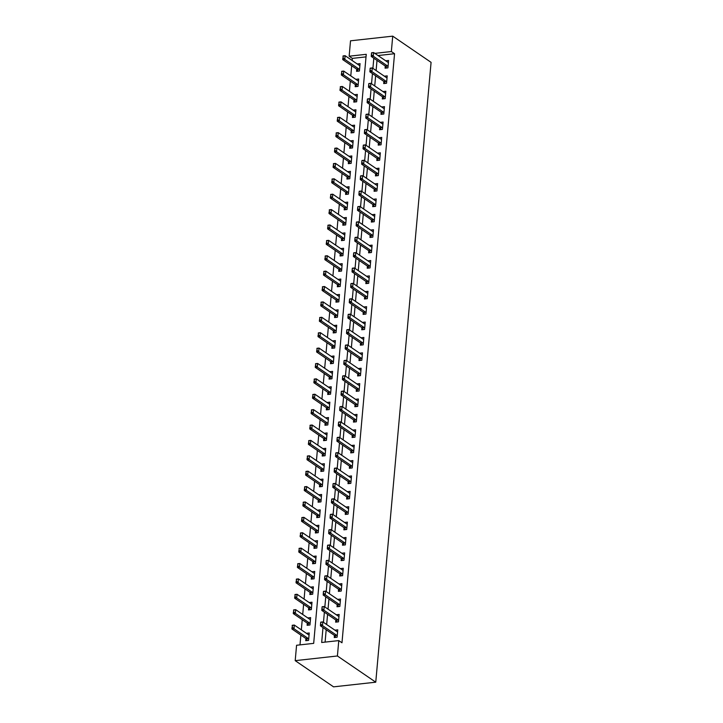 <?xml version="1.0" encoding="UTF-8"?>
<svg xmlns="http://www.w3.org/2000/svg" width="723" height="723" viewBox="0 0 723 723"><rect width="100%" height="100%" fill="white"/><g stroke="black" fill="none" stroke-linecap="round" stroke-linejoin="round"><path stroke-width="1.08" d="M349.146 56.204L350.519 40.813L392.725 36.15L431.08 62.35L375.761 682.187L333.556 686.85L295.201 660.65L296.575 645.259L313.683 643.371L366.254 54.315L349.146 56.204L352.345 58.391L352.155 60.497M351.685 65.73L350.782 75.888M350.312 81.121L349.408 91.279M348.938 96.502L348.034 106.67M347.564 111.893L346.66 122.051M346.19 127.284L345.287 137.442M344.817 142.675L343.913 152.833M343.443 158.057L342.539 168.215M342.069 173.448L341.166 183.606M340.696 188.839L339.792 198.997M339.322 204.22L338.418 214.379M337.948 219.611L337.045 229.769M336.575 235.002L335.671 245.16M335.21 250.384L334.297 260.542M333.836 265.775L332.923 275.933M332.463 281.166L331.55 291.324M331.089 296.547L330.176 306.715M329.715 311.938L328.802 322.096M328.341 327.329L327.429 337.487M326.968 342.72L326.055 352.878M325.594 358.102L324.681 368.26M324.22 373.493L323.317 383.651M322.847 388.884L321.943 399.042M321.473 404.265L320.569 414.424M320.099 419.656L319.195 429.814M318.726 435.047L317.822 445.205M317.352 450.429L316.448 460.587M315.978 465.82L315.074 475.978M314.604 481.211L313.701 491.369M313.231 496.593L312.327 506.751M311.857 511.983L310.953 522.142M310.483 527.374L309.58 537.532M309.11 542.756L308.206 552.923M307.736 558.147L306.832 568.305M306.362 573.538L305.458 583.696M304.989 588.929L304.085 599.087M303.615 604.311L302.711 614.469M302.241 619.701L301.337 629.86M300.867 635.092L300 644.88M366.028 56.873L352.345 58.391M305.928 638.545L305.739 640.686L308.585 640.37L309.245 632.986L306.398 633.312L308.45 634.704M307.302 623.154L307.112 625.305L309.959 624.988L310.619 617.596L307.772 617.93M308.676 607.772L308.486 609.914L311.333 609.597L311.993 602.214L309.146 602.539L311.197 603.931M310.05 592.381L309.86 594.523L312.707 594.207L313.366 586.823L310.519 587.148M311.423 576.99L311.233 579.141L314.08 578.825L314.74 571.432L311.893 571.766L313.945 573.158M312.797 561.599L312.607 563.75L315.454 563.434L316.114 556.05L313.267 556.376M314.171 546.217L313.981 548.359L316.828 548.043L317.487 540.659L314.632 540.985L316.692 542.377M315.544 530.827L315.355 532.968L318.201 532.661L318.861 525.269L316.005 525.594L318.066 526.995M316.918 515.436L316.728 517.587L319.575 517.27L320.235 509.887L317.379 510.212L319.439 511.604M318.292 500.054L318.102 502.196L320.949 501.879L321.608 494.496L318.753 494.821L320.813 496.213M319.665 484.663L319.467 486.805L322.322 486.489L322.982 479.105L320.126 479.43L322.187 480.831M321.039 469.272L320.84 471.423L323.696 471.107L324.356 463.723L321.5 464.049L323.561 465.44M322.413 453.89L322.214 456.032L325.07 455.716L325.73 448.332L322.874 448.658L324.934 450.049M323.787 438.5L323.588 440.641L326.444 440.325L327.103 432.941L324.247 433.267L326.308 434.668M325.16 423.109L324.961 425.26L327.817 424.943L328.477 417.551L325.621 417.885M326.525 407.727L326.335 409.869L329.191 409.552L329.851 402.169L326.995 402.494L329.055 403.886M327.899 392.336L327.709 394.478L330.565 394.162L331.224 386.778L328.369 387.103M329.272 376.945L329.082 379.096L331.938 378.78L332.598 371.387L329.742 371.721L331.803 373.113M330.646 361.554L330.456 363.705L333.312 363.389L333.972 356.005L331.116 356.331M332.02 346.172L331.83 348.314L334.686 347.998L335.345 340.614L332.49 340.94L334.55 342.331M333.393 330.782L333.204 332.923L336.059 332.616L336.719 325.223L333.863 325.549L335.924 326.95M334.767 315.391L334.577 317.542L337.433 317.225L338.093 309.842L335.237 310.167L337.298 311.559M336.141 300.009L335.951 302.151L338.807 301.834L339.467 294.451L336.611 294.776L338.671 296.168M337.514 284.618L337.325 286.76L340.181 286.453L340.831 279.06L337.984 279.385L340.045 280.786M338.888 269.227L338.698 271.378L341.554 271.062L342.205 263.678L339.358 264.003L341.41 265.395M340.262 253.845L340.072 255.987L342.919 255.671L343.579 248.287L340.732 248.613L342.783 250.004M341.636 238.454L341.446 240.596L344.293 240.28L344.952 232.896L342.106 233.222L344.157 234.623M343.009 223.064L342.819 225.215L345.666 224.898L346.326 217.506L343.479 217.84M344.383 207.682L344.193 209.824L347.04 209.507L347.7 202.124L344.853 202.449L346.904 203.841M345.757 192.291L345.567 194.433L348.414 194.116L349.073 186.733L346.227 187.058M347.13 176.9L346.941 179.051L349.787 178.735L350.447 171.342L347.6 171.676L349.652 173.068M348.504 161.518L348.314 163.66L351.161 163.344L351.821 155.96L348.965 156.285M349.878 146.127L349.688 148.269L352.535 147.953L353.195 140.569L350.339 140.895L352.399 142.286M351.251 130.736L351.062 132.887L353.909 132.571L354.568 125.178L351.712 125.513M352.625 115.346L352.435 117.497L355.282 117.18L355.942 109.797L353.086 110.122L355.147 111.514M353.999 99.964L353.809 102.106L356.656 101.789L357.316 94.406L354.46 94.731L356.52 96.123M355.373 84.573L355.174 86.715L358.03 86.408L358.689 79.015L355.833 79.34L357.894 80.741M356.746 69.182L356.547 71.333L359.403 71.017L360.063 63.633L357.207 63.958L359.268 65.35M323 627.573L321.672 642.485L338.78 640.596L341.979 642.774L394.55 53.719L378.039 55.544M377.008 60.398L376.105 70.556M375.635 75.779L374.731 85.947M374.261 91.17L373.357 101.328M372.896 106.561L371.984 116.719M371.523 121.952L370.61 132.11M370.149 137.334L369.236 147.492M368.775 152.725L367.862 162.883M367.401 168.116L366.489 178.274M366.028 183.497L365.115 193.656M364.654 198.888L363.741 209.046M363.28 214.279L362.368 224.437M361.907 229.661L360.994 239.819M360.533 245.052L359.629 255.21M359.159 260.443L358.256 270.601M357.786 275.825L356.882 285.983M356.412 291.215L355.508 301.374M355.038 306.606L354.134 316.764M353.664 321.988L352.761 332.155M352.291 337.379L351.387 347.537M350.917 352.77L350.013 362.928M349.543 368.161L348.64 378.319M348.17 383.542L347.266 393.701M346.796 398.933L345.892 409.091M345.422 414.324L344.519 424.482M344.049 429.706L343.145 439.864M342.675 445.097L341.771 455.255M341.301 460.488L340.397 470.646M339.927 475.87L339.024 486.028M338.554 491.26L337.65 501.419M337.189 506.651L336.276 516.809M335.815 522.033L334.903 532.2M334.442 537.424L333.529 547.582M333.068 552.815L332.155 562.973M331.694 568.206L330.782 578.364M330.321 583.588L329.408 593.746M328.947 598.978L328.034 609.137M327.573 614.369L326.66 624.527M326.2 629.751L325.097 642.105M334.451 635.39L334.261 637.532L337.108 637.216L337.768 629.832L334.912 630.158L336.972 631.559M335.824 620L335.635 622.151L338.481 621.834L339.141 614.442L336.285 614.776L338.346 616.168M337.198 604.618L337.008 606.76L339.855 606.443L340.515 599.06L337.659 599.385L339.72 600.777M338.572 589.227L338.373 591.369L341.229 591.053L341.889 583.669L339.033 583.994L341.093 585.386M339.946 573.836L339.747 575.987L342.603 575.671L343.262 568.278L340.406 568.612L342.467 570.004M341.319 558.454L341.12 560.596L343.976 560.28L344.636 552.896L341.78 553.222L343.841 554.613M342.693 543.063L342.494 545.205L345.35 544.889L346.01 537.505L343.154 537.831L345.214 539.222M344.067 527.673L343.868 529.823L346.724 529.507L347.383 522.114L344.528 522.449M345.431 512.282L345.242 514.433L348.097 514.116L348.757 506.733L345.901 507.058L347.962 508.45M346.805 496.9L346.615 499.042L349.471 498.725L350.131 491.342L347.275 491.667M348.179 481.509L347.989 483.651L350.845 483.344L351.505 475.951L348.649 476.276L350.709 477.677M349.552 466.118L349.363 468.269L352.218 467.953L352.878 460.569L350.022 460.894M350.926 450.736L350.736 452.878L353.592 452.562L354.252 445.178L351.396 445.504L353.457 446.895M352.3 435.345L352.11 437.487L354.966 437.18L355.626 429.787L352.77 430.113L354.83 431.514M353.674 419.955L353.484 422.105L356.34 421.789L356.999 414.406L354.143 414.731L356.204 416.123M355.047 404.573L354.857 406.715L357.713 406.398L358.373 399.015L355.517 399.34L357.578 400.732M356.421 389.182L356.231 391.324L359.087 391.007L359.738 383.624L356.891 383.949L358.951 385.35M357.795 373.791L357.605 375.942L360.461 375.626L361.111 368.233L358.265 368.567L360.316 369.959M359.168 358.409L358.979 360.551L361.825 360.235L362.485 352.851L359.638 353.176L361.69 354.568M360.542 343.018L360.352 345.16L363.199 344.844L363.859 337.46L361.012 337.786L363.063 339.177M361.916 327.627L361.726 329.778L364.573 329.462L365.232 322.069L362.386 322.404M363.289 312.246L363.1 314.388L365.946 314.071L366.606 306.688L363.759 307.013L365.811 308.405M364.663 296.855L364.473 298.997L367.32 298.68L367.98 291.297L365.133 291.622M366.037 281.464L365.847 283.615L368.694 283.299L369.354 275.906L366.507 276.231L368.558 277.632M367.411 266.073L367.221 268.224L370.068 267.908L370.727 260.524L367.871 260.849M368.784 250.691L368.594 252.833L371.441 252.517L372.101 245.133L369.245 245.459M370.158 235.3L369.968 237.442L372.815 237.135L373.475 229.742L370.619 230.068L372.679 231.468M371.532 219.909L371.342 222.06L374.189 221.744L374.848 214.36L371.993 214.686L374.053 216.078M372.905 204.528L372.716 206.67L375.562 206.353L376.222 198.97L373.366 199.295L375.427 200.687M374.279 189.137L374.08 191.279L376.936 190.962L377.596 183.579L374.74 183.904L376.8 185.305M375.653 173.746L375.454 175.897L378.31 175.581L378.969 168.188L376.114 168.522L378.174 169.914M377.026 158.364L376.828 160.506L379.683 160.19L380.343 152.806L377.487 153.131L379.548 154.523M378.4 142.973L378.201 145.115L381.057 144.799L381.717 137.415L378.861 137.741L380.922 139.132M379.765 127.582L379.575 129.733L382.431 129.417L383.091 122.024L380.235 122.359M381.138 112.201L380.949 114.342L383.805 114.026L384.464 106.643L381.608 106.968L383.669 108.36M382.512 96.81L382.322 98.952L385.178 98.635L385.838 91.252L382.982 91.577M383.886 81.419L383.696 83.57L386.552 83.253L387.212 75.861L384.356 76.195L386.416 77.587M385.26 66.028L385.07 68.179L387.926 67.863L388.585 60.479L385.73 60.804M392.725 36.15L391.351 51.541L374.839 53.366M394.55 53.719L391.351 51.541M338.78 640.596L337.406 655.978L375.761 682.187M295.201 660.65L337.406 655.978M373.818 58.211L372.905 68.369M372.444 73.601L371.532 83.76M371.071 88.992L370.158 99.15M369.697 104.374L368.793 114.532M368.323 119.765L367.42 129.923M366.95 135.156L366.046 145.314M365.576 150.538L364.672 160.696M364.202 165.929L363.298 176.087M362.829 181.319L361.925 191.478M361.455 196.701L360.551 206.859M360.081 212.092L359.177 222.25M358.707 227.483L357.804 237.641M357.334 242.865L356.43 253.023M355.96 258.256L355.056 268.414M354.586 273.646L353.683 283.805M353.213 289.028L352.309 299.195M351.839 304.419L350.935 314.577M350.465 319.81L349.561 329.968M349.092 335.201L348.188 345.359M347.718 350.583L346.814 360.741M346.353 365.974L345.44 376.132M344.979 381.364L344.067 391.523M343.606 396.746L342.693 406.904M342.232 412.137L341.319 422.295M340.858 427.528L339.946 437.686M339.485 442.91L338.572 453.068M338.111 458.301L337.198 468.459M336.737 473.692L335.824 483.85M335.364 489.073L334.46 499.241M333.99 504.464L333.086 514.622M332.616 519.855L331.712 530.013M331.242 535.246L330.339 545.404M329.869 550.628L328.965 560.786M328.495 566.019L327.591 576.177M327.121 581.409L326.218 591.568M325.748 596.791L324.844 606.949M324.374 612.182L323.47 622.34M353.773 126.905L351.721 125.495M351.026 157.677L348.974 156.276M348.278 188.45L346.227 187.049M345.531 219.232L343.479 217.822M333.176 357.722L331.116 356.322M330.429 388.495L328.369 387.094M327.682 419.277L325.621 417.867M315.318 557.767L313.267 556.367M312.571 588.54L310.519 587.139M309.824 619.322L307.772 617.912M346.588 523.841L344.528 522.431M349.336 493.059L347.275 491.658M352.083 462.286L350.022 460.876M364.437 323.796L362.386 322.386M367.185 293.014L365.133 291.613M369.932 262.241L367.88 260.84M371.306 246.85L369.254 245.449M382.295 123.75L380.235 122.341M385.043 92.969L382.982 91.568M387.79 62.196L385.73 60.795M320.714 622.386L320.542 624.229L320.768 622.123L322.82 621.897L336.882 631.504A1.31 0.633 83.7 0 0 337.081 631.577L337.614 631.613M337.216 636.032L336.746 635.39A1.31 0.633 83.7 0 0 336.556 635.201L322.494 625.594L320.443 625.82L320.542 624.229M335.951 637.352L334.695 635.616A1.31 0.633 83.7 0 0 334.505 635.427L320.443 625.82M321.057 622.349L322.82 621.897L322.494 625.594L320.885 624.193M292.191 625.54L292.372 627.347L292.246 625.278L294.306 625.052L293.972 628.748L308.034 638.355A1.31 0.633 -96.3 0 1 308.224 638.545L308.694 639.186M292.372 627.347L293.972 628.748L291.92 628.974L305.983 638.581A1.31 0.633 -96.3 0 1 306.172 638.77L307.438 640.506M309.092 634.767L308.567 634.731A1.31 0.633 -96.3 0 1 308.369 634.658L294.306 625.052L292.535 625.503M292.029 627.383L291.92 628.974M322.087 606.995L321.916 608.847L322.142 606.742L324.193 606.507L338.256 616.123A1.31 0.633 83.7 0 0 338.454 616.195L338.979 616.231M338.59 620.65L338.12 620A1.31 0.633 83.7 0 0 337.93 619.81L323.868 610.203L321.816 610.429L321.916 608.847M337.325 621.961L336.059 620.226A1.31 0.633 83.7 0 0 335.879 620.036L321.816 610.429M322.431 606.959L324.193 606.507L323.868 610.203L322.259 608.811M323.461 591.613L323.289 593.456L323.515 591.351L325.567 591.125L339.629 600.732A1.31 0.633 83.7 0 0 339.828 600.804L340.352 600.84M339.964 605.259L339.494 604.618A1.31 0.633 83.7 0 0 339.304 604.419L325.242 594.812L323.19 595.047L323.289 593.456M338.698 606.57L337.433 604.844A1.31 0.633 83.7 0 0 337.252 604.654L323.19 595.047M323.796 591.577L325.567 591.125L325.242 594.812L323.633 593.42M324.835 576.222L324.663 578.066L324.889 575.96L326.941 575.734L341.003 585.341A1.31 0.633 83.7 0 0 341.202 585.413L341.726 585.449M341.337 589.869L340.867 589.227A1.31 0.633 83.7 0 0 340.678 589.037L326.615 579.43L324.555 579.656L324.663 578.066M340.072 591.188L338.807 589.453A1.31 0.633 83.7 0 0 338.626 589.263L324.555 579.656M325.169 576.186L326.941 575.734L326.615 579.43L325.007 578.029M293.565 610.149L293.746 611.965L293.619 609.896L295.68 609.661L295.346 613.357L309.408 622.964A1.31 0.633 -96.3 0 1 309.598 623.154L310.068 623.804M293.746 611.965L295.346 613.357L293.294 613.583L307.356 623.19A1.31 0.633 -96.3 0 1 307.546 623.38L308.811 625.115M310.465 619.385L309.941 619.349A1.31 0.633 -96.3 0 1 309.742 619.268L295.68 609.661L293.909 610.113M293.402 612.001L293.294 613.583M294.939 594.767L295.12 596.574L294.993 594.505L297.045 594.279L296.719 597.966L310.782 607.573A1.31 0.633 -96.3 0 1 310.971 607.763L311.441 608.414M295.12 596.574L296.719 597.966L294.668 598.192L308.73 607.808A1.31 0.633 -96.3 0 1 308.92 607.998L310.176 609.724M311.839 603.994L311.315 603.958A1.31 0.633 -96.3 0 1 311.116 603.886L297.045 594.279L295.282 594.731M294.776 596.611L294.668 598.192M296.313 579.376L296.484 581.184L296.367 579.114L298.418 578.888L298.093 582.584L312.155 592.191A1.31 0.633 -96.3 0 1 312.345 592.381L312.815 593.023M296.484 581.184L298.093 582.584L296.041 582.81L310.104 592.417A1.31 0.633 -96.3 0 1 310.294 592.607L311.55 594.333M313.213 588.603L312.679 588.567A1.31 0.633 -96.3 0 1 312.481 588.495L298.418 578.888L296.656 579.34M296.15 581.22L296.041 582.81M326.209 560.831L326.037 562.684L326.263 560.578L328.314 560.343L342.377 569.95A1.31 0.633 83.7 0 0 342.575 570.031L343.1 570.067M342.711 574.487L342.241 573.836A1.31 0.633 83.7 0 0 342.051 573.646L327.989 564.039L325.928 564.265L326.037 562.684M341.446 575.797L340.181 574.062A1.31 0.633 83.7 0 0 339.991 573.872L325.928 564.265M326.543 560.795L328.314 560.343L327.989 564.039L326.38 562.648M297.686 563.985L297.858 565.793L297.74 563.723L299.792 563.497L299.467 567.194L313.529 576.8A1.31 0.633 -96.3 0 1 313.719 576.99L314.189 577.641M297.858 565.793L299.467 567.194L297.415 567.419L311.477 577.026A1.31 0.633 -96.3 0 1 311.667 577.216L312.923 578.951M314.586 573.222L314.053 573.185A1.31 0.633 -96.3 0 1 313.854 573.104L299.792 563.497L298.03 563.949M297.524 565.838L297.415 567.419M327.573 545.449L327.411 547.293L327.636 545.187L329.688 544.961L343.75 554.568A1.31 0.633 83.7 0 0 343.949 554.64L344.473 554.677M344.085 559.096L343.615 558.445A1.31 0.633 83.7 0 0 343.425 558.255L329.363 548.649L327.302 548.874L327.411 547.293M342.819 560.406L341.554 558.68A1.31 0.633 83.7 0 0 341.364 558.49L327.302 548.874M327.917 545.413L329.688 544.961L329.363 548.649L327.754 547.257M328.947 530.058L328.784 531.902L329.01 529.796L331.062 529.57L345.124 539.177A1.31 0.633 83.7 0 0 345.323 539.25L345.847 539.286M345.458 543.705L344.979 543.063A1.31 0.633 83.7 0 0 344.799 542.874L330.736 533.267L328.676 533.493L328.784 531.902M344.193 545.015L342.928 543.289A1.31 0.633 83.7 0 0 342.738 543.1L328.676 533.493M329.29 530.022L331.062 529.57L330.736 533.267L329.128 531.866M330.321 514.668L330.158 516.52L330.384 514.405L332.435 514.18L346.498 523.786A1.31 0.633 83.7 0 0 346.697 523.868L347.221 523.904M346.832 528.323L346.353 527.673A1.31 0.633 83.7 0 0 346.172 527.483L332.11 517.876L330.05 518.102L330.158 516.52M345.567 529.634L344.302 527.898A1.31 0.633 83.7 0 0 344.112 527.709L330.05 518.102M330.664 514.631L332.435 514.18L332.11 517.876L330.501 516.475M331.694 499.286L331.532 501.129L331.758 499.024L333.809 498.798L347.871 508.405A1.31 0.633 83.7 0 0 348.07 508.477L348.594 508.513M348.206 512.932L347.727 512.282A1.31 0.633 83.7 0 0 347.546 512.092L333.484 502.485L331.423 502.711L331.532 501.129M346.941 514.243L345.675 512.517A1.31 0.633 83.7 0 0 345.486 512.318L331.423 502.711M332.038 499.241L333.809 498.798L333.484 502.485L331.875 501.093M333.068 483.895L332.905 485.739L333.131 483.633L335.183 483.407L349.245 493.014A1.31 0.633 83.7 0 0 349.444 493.086L349.968 493.122M349.58 497.541L349.101 496.9A1.31 0.633 83.7 0 0 348.92 496.71L334.848 487.103L332.797 487.329L332.905 485.739M348.314 498.852L347.049 497.126A1.31 0.633 83.7 0 0 346.859 496.936L332.797 487.329M333.411 483.859L335.183 483.407L334.848 487.103L333.249 485.702M299.06 548.603L299.232 550.411L299.114 548.341L301.166 548.115L300.84 551.803L314.903 561.41A1.31 0.633 -96.3 0 1 315.092 561.599L315.562 562.25M299.232 550.411L300.84 551.803L298.789 552.029L312.851 561.635A1.31 0.633 -96.3 0 1 313.041 561.834L314.297 563.56M315.96 557.831L315.427 557.795A1.31 0.633 -96.3 0 1 315.228 557.722L301.166 548.115L299.403 548.558M298.897 550.447L298.789 552.029M300.434 533.212L300.605 535.02L300.488 532.95L302.539 532.724L302.214 536.421L316.276 546.028A1.31 0.633 -96.3 0 1 316.466 546.217L316.936 546.859M300.605 535.02L302.214 536.421L300.162 536.647L314.225 546.254A1.31 0.633 -96.3 0 1 314.415 546.443L315.671 548.17M317.334 542.44L316.801 542.404A1.31 0.633 -96.3 0 1 316.602 542.331L302.539 532.724L300.777 533.176M300.262 535.056L300.162 536.647M301.807 517.822L301.979 519.629L301.862 517.56L303.913 517.334L303.588 521.03L317.65 530.637A1.31 0.633 -96.3 0 1 317.84 530.827L318.31 531.468M301.979 519.629L303.588 521.03L301.536 521.256L315.599 530.863A1.31 0.633 -96.3 0 1 315.788 531.053L317.045 532.788M318.707 527.049L318.174 527.022A1.31 0.633 -96.3 0 1 317.975 526.94L303.913 517.334L302.151 517.785M301.636 519.674L301.536 521.256M303.181 502.44L303.353 504.247L303.235 502.178L305.287 501.952L304.961 505.639L319.024 515.246A1.31 0.633 -96.3 0 1 319.214 515.436L319.683 516.086M303.353 504.247L304.961 505.639L302.91 505.865L316.972 515.472A1.31 0.633 -96.3 0 1 317.153 515.662L318.418 517.397M320.072 511.667L319.548 511.631A1.31 0.633 -96.3 0 1 319.349 511.559L305.287 501.952L303.524 502.395M303.009 504.283L302.91 505.865M304.555 487.049L304.726 488.856L304.609 486.787L306.66 486.561L306.335 490.257L320.397 499.864A1.31 0.633 -96.3 0 1 320.587 500.054L321.057 500.696M304.726 488.856L306.335 490.257L304.284 490.483L318.346 500.09A1.31 0.633 -96.3 0 1 318.527 500.28L319.792 502.006M321.446 496.276L320.922 496.24A1.31 0.633 -96.3 0 1 320.723 496.168L306.66 486.561L304.889 487.013M304.383 488.893L304.284 490.483M334.442 468.504L334.279 470.357L334.505 468.242L336.556 468.016L350.619 477.623A1.31 0.633 83.7 0 0 350.818 477.704L351.342 477.731M350.944 482.151L350.474 481.509A1.31 0.633 83.7 0 0 350.284 481.319L336.222 471.712L334.171 471.938L334.279 470.357M349.688 483.47L348.423 481.735A1.31 0.633 83.7 0 0 348.233 481.545L334.171 471.938M334.785 468.468L336.556 468.016L336.222 471.712L334.622 470.312M305.928 471.658L306.1 473.466L305.983 471.396L308.034 471.17L307.709 474.866L321.771 484.473A1.31 0.633 -96.3 0 1 321.961 484.663L322.431 485.305M306.1 473.466L307.709 474.866L305.648 475.092L319.72 484.699A1.31 0.633 -96.3 0 1 319.9 484.889L321.166 486.624M322.82 480.885L322.295 480.849A1.31 0.633 -96.3 0 1 322.096 480.777L308.034 471.17L306.263 471.622M305.757 473.511L305.648 475.092M335.815 453.122L335.653 454.966L335.879 452.86L337.93 452.634L351.993 462.241A1.31 0.633 83.7 0 0 352.191 462.313L352.716 462.349M352.318 466.769L351.848 466.118A1.31 0.633 83.7 0 0 351.658 465.928L337.596 456.321L335.544 456.547L335.653 454.966M351.062 468.079L349.796 466.344A1.31 0.633 83.7 0 0 349.607 466.154L335.544 456.547M336.159 453.077L337.93 452.634L337.596 456.321L335.996 454.93M307.302 456.276L307.474 458.084L307.356 456.014L309.408 455.788L309.083 459.476L323.145 469.082A1.31 0.633 -96.3 0 1 323.335 469.272L323.805 469.923M307.474 458.084L309.083 459.476L307.022 459.701L321.084 469.308A1.31 0.633 -96.3 0 1 321.274 469.498L322.539 471.233M324.193 465.504L323.669 465.467A1.31 0.633 -96.3 0 1 323.47 465.395L309.408 455.788L307.637 456.231M307.13 458.12L307.022 459.701M337.189 437.731L337.026 439.575L337.252 437.469L339.304 437.243L353.366 446.85A1.31 0.633 83.7 0 0 353.565 446.922L354.089 446.959M353.692 451.378L353.222 450.736A1.31 0.633 83.7 0 0 353.032 450.546L338.97 440.94L336.918 441.166L337.026 439.575M352.435 452.688L351.17 450.962A1.31 0.633 83.7 0 0 350.98 450.772L336.918 441.166M337.533 437.695L339.304 437.243L338.97 440.94L337.37 439.539M308.667 440.885L308.848 442.693L308.73 440.623L310.782 440.397L310.456 444.085L324.519 453.701A1.31 0.633 -96.3 0 1 324.708 453.89L325.178 454.532M308.848 442.693L310.456 444.085L308.396 444.32L322.458 453.927A1.31 0.633 -96.3 0 1 322.648 454.116L323.913 455.842M325.567 450.113L325.043 450.077A1.31 0.633 -96.3 0 1 324.844 450.004L310.782 440.397L309.01 440.849M308.504 442.729L308.396 444.32M338.563 422.34L338.4 424.193L338.626 422.078L340.678 421.852L354.74 431.459A1.31 0.633 83.7 0 0 354.939 431.541L355.463 431.568M355.065 435.987L354.595 435.345A1.31 0.633 83.7 0 0 354.406 435.156L340.343 425.549L338.292 425.775L338.4 424.193M353.809 437.307L352.544 435.571A1.31 0.633 83.7 0 0 352.354 435.382L338.292 425.775M338.906 422.304L340.678 421.852L340.343 425.549L338.744 424.148M310.04 425.495L310.221 427.302L310.104 425.232L312.155 425.007L311.83 428.703L325.892 438.31A1.31 0.633 -96.3 0 1 326.073 438.5L326.552 439.141M310.221 427.302L311.83 428.703L309.769 428.929L323.832 438.536A1.31 0.633 -96.3 0 1 324.021 438.725L325.287 440.461M326.941 434.722L326.416 434.686A1.31 0.633 -96.3 0 1 326.218 434.613L312.155 425.007L310.384 425.458M309.878 427.338L309.769 428.929M339.937 406.959L339.774 408.802L340 406.697L342.051 406.471L356.114 416.077A1.31 0.633 83.7 0 0 356.312 416.15L356.837 416.186M356.439 420.605L355.969 419.955A1.31 0.633 83.7 0 0 355.779 419.765L341.717 410.158L339.665 410.384L339.774 408.802M355.183 421.916L353.918 420.18A1.31 0.633 83.7 0 0 353.728 419.991L339.665 410.384M340.28 406.913L342.051 406.471L341.717 410.158L340.117 408.766M311.414 410.104L311.595 411.92L311.477 409.851L313.529 409.616L313.204 413.312L327.266 422.919A1.31 0.633 -96.3 0 1 327.447 423.109L327.926 423.759M311.595 411.92L313.204 413.312L311.143 413.538L325.205 423.145A1.31 0.633 -96.3 0 1 325.395 423.335L326.66 425.07M328.314 419.34L327.79 419.304A1.31 0.633 -96.3 0 1 327.591 419.223L313.529 409.616L311.758 410.068M311.252 411.956L311.143 413.538M341.31 391.568L341.148 393.411L341.364 391.306L343.425 391.08L357.487 400.687A1.31 0.633 83.7 0 0 357.686 400.759L358.21 400.795M357.813 405.214L357.343 404.573A1.31 0.633 83.7 0 0 357.153 404.383L343.091 394.767L341.039 395.002L341.148 393.411M356.556 406.525L355.291 404.799A1.31 0.633 83.7 0 0 355.101 404.609L341.039 395.002M341.654 391.532L343.425 391.08L343.091 394.767L341.491 393.375M312.788 394.722L312.969 396.529L312.851 394.46L314.903 394.234L314.568 397.921L328.64 407.528A1.31 0.633 -96.3 0 1 328.82 407.718L329.299 408.368M312.969 396.529L314.568 397.921L312.517 398.156L326.579 407.763A1.31 0.633 -96.3 0 1 326.769 407.953L328.034 409.679M329.688 403.949L329.164 403.913A1.31 0.633 -96.3 0 1 328.965 403.841L314.903 394.234L313.131 394.686M312.625 396.566L312.517 398.156M342.684 376.177L342.521 378.021L342.738 375.915L344.799 375.689L358.861 385.296A1.31 0.633 83.7 0 0 359.06 385.368L359.584 385.404M359.186 389.824L358.716 389.182A1.31 0.633 83.7 0 0 358.527 388.992L344.464 379.385L342.413 379.611L342.521 378.021M357.93 391.143L356.665 389.408A1.31 0.633 83.7 0 0 356.475 389.218L342.413 379.611M343.027 376.141L344.799 375.689L344.464 379.385L342.865 377.984M344.058 360.786L343.895 362.639L344.112 360.533L346.172 360.298L360.235 369.914A1.31 0.633 83.7 0 0 360.434 369.986L360.958 370.022M360.56 374.442L360.09 373.791A1.31 0.633 83.7 0 0 359.9 373.601L345.838 363.994L343.786 364.22L343.895 362.639M359.304 375.752L358.039 374.017A1.31 0.633 83.7 0 0 357.849 373.827L343.786 364.22M344.401 360.75L346.172 360.298L345.838 363.994L344.238 362.603M345.431 345.404L345.269 347.248L345.486 345.142L347.546 344.916L361.608 354.523A1.31 0.633 83.7 0 0 361.807 354.595L362.331 354.632M361.934 359.051L361.464 358.409A1.31 0.633 83.7 0 0 361.274 358.21L347.212 348.603L345.16 348.838L345.269 347.248M360.678 360.361L359.412 358.635A1.31 0.633 83.7 0 0 359.223 358.445L345.16 348.838M345.775 345.368L347.546 344.916L347.212 348.603L345.612 347.212M346.805 330.013L346.642 331.857L346.859 329.751L348.92 329.525L362.982 339.132A1.31 0.633 83.7 0 0 363.181 339.204L363.705 339.241M363.308 343.66L362.838 343.018A1.31 0.633 83.7 0 0 362.648 342.829L348.585 333.222L346.534 333.448L346.642 331.857M362.051 344.979L360.786 343.244A1.31 0.633 83.7 0 0 360.596 343.054L346.534 333.448M347.148 329.977L348.92 329.525L348.585 333.222L346.986 331.821M348.179 314.622L348.016 316.475L348.233 314.36L350.294 314.134L364.356 323.741A1.31 0.633 83.7 0 0 364.555 323.823L365.079 323.859M364.681 328.278L364.211 327.627A1.31 0.633 83.7 0 0 364.021 327.438L349.959 317.831L347.908 318.057L348.016 316.475M363.425 329.589L362.16 327.853A1.31 0.633 83.7 0 0 361.97 327.664L347.908 318.057M348.522 314.586L350.294 314.134L349.959 317.831L348.359 316.439M349.552 299.241L349.39 301.084L349.607 298.979L351.658 298.753L365.73 308.36A1.31 0.633 83.7 0 0 365.928 308.432L366.453 308.468M366.055 312.887L365.585 312.237A1.31 0.633 83.7 0 0 365.395 312.047L351.333 302.44L349.281 302.666L349.39 301.084M364.79 314.198L363.533 312.472A1.31 0.633 83.7 0 0 363.344 312.282L349.281 302.666M349.896 299.195L351.658 298.753L351.333 302.44L349.724 301.048M350.926 283.85L350.763 285.693L350.98 283.588L353.032 283.362L367.094 292.969A1.31 0.633 83.7 0 0 367.293 293.041L367.826 293.077M367.429 297.496L366.959 296.855A1.31 0.633 83.7 0 0 366.769 296.665L352.707 287.058L350.655 287.284L350.763 285.693M366.163 298.807L364.907 297.081A1.31 0.633 83.7 0 0 364.717 296.891L350.655 287.284M351.27 283.814L353.032 283.362L352.707 287.058L351.098 285.657M352.3 268.459L352.137 270.312L352.354 268.197L354.406 267.971L368.468 277.578A1.31 0.633 83.7 0 0 368.667 277.659L369.2 277.695M368.802 282.115L368.332 281.464A1.31 0.633 83.7 0 0 368.143 281.274L354.08 271.667L352.029 271.893L352.137 270.312M367.537 283.425L366.281 281.69A1.31 0.633 83.7 0 0 366.091 281.5L352.029 271.893M352.643 268.423L354.406 267.971L354.08 271.667L352.472 270.266M353.674 253.077L353.511 254.921L353.728 252.815L355.779 252.589L369.842 262.196A1.31 0.633 83.7 0 0 370.04 262.268L370.574 262.304M370.176 266.724L369.706 266.073A1.31 0.633 83.7 0 0 369.516 265.883L355.454 256.276L353.402 256.502L353.511 254.921M368.911 268.034L367.655 266.299A1.31 0.633 83.7 0 0 367.465 266.109L353.402 256.502M354.017 253.032L355.779 252.589L355.454 256.276L353.845 254.885M355.047 237.686L354.876 239.53L355.101 237.424L357.153 237.198L371.215 246.805A1.31 0.633 83.7 0 0 371.414 246.877L371.947 246.914M371.55 251.333L371.08 250.691A1.31 0.633 83.7 0 0 370.89 250.501L356.828 240.895L354.776 241.121L354.876 239.53M370.284 252.643L369.028 250.917A1.31 0.633 83.7 0 0 368.838 250.727L354.776 241.121M355.391 237.65L357.153 237.198L356.828 240.895L355.219 239.494M356.421 222.295L356.249 224.148L356.475 222.033L358.527 221.807L372.589 231.414A1.31 0.633 83.7 0 0 372.788 231.496L373.321 231.523M372.923 235.942L372.453 235.3A1.31 0.633 83.7 0 0 372.264 235.111L358.201 225.504L356.15 225.73L356.249 224.148M371.658 237.261L370.393 235.526A1.31 0.633 83.7 0 0 370.212 235.337L356.15 225.73M356.764 222.259L358.527 221.807L358.201 225.504L356.593 224.103M357.795 206.914L357.623 208.757L357.849 206.651L359.9 206.426L373.963 216.032A1.31 0.633 83.7 0 0 374.162 216.105L374.686 216.141M374.297 220.56L373.827 219.909A1.31 0.633 83.7 0 0 373.637 219.72L359.575 210.113L357.524 210.339L357.623 208.757M373.032 221.871L371.767 220.135A1.31 0.633 83.7 0 0 371.586 219.946L357.524 210.339M358.129 206.868L359.9 206.426L359.575 210.113L357.966 208.721M359.168 191.523L358.997 193.366L359.223 191.261L361.274 191.035L375.336 200.642A1.31 0.633 83.7 0 0 375.535 200.714L376.059 200.75M375.671 205.169L375.201 204.528A1.31 0.633 83.7 0 0 375.011 204.338L360.949 194.731L358.897 194.957L358.997 193.366M374.406 206.48L373.14 204.754A1.31 0.633 83.7 0 0 372.96 204.564L358.897 194.957M359.503 191.487L361.274 191.035L360.949 194.731L359.34 193.33M360.542 176.132L360.37 177.975L360.596 175.87L362.648 175.644L376.71 185.251A1.31 0.633 83.7 0 0 376.909 185.323L377.433 185.359M377.045 189.778L376.575 189.137A1.31 0.633 83.7 0 0 376.385 188.947L362.322 179.34L360.262 179.566L360.37 177.975M375.779 191.098L374.514 189.363A1.31 0.633 83.7 0 0 374.333 189.173L360.262 179.566M360.876 176.096L362.648 175.644L362.322 179.34L360.714 177.939M361.916 160.741L361.744 162.594L361.97 160.488L364.021 160.253L378.084 169.869A1.31 0.633 83.7 0 0 378.283 169.941L378.807 169.977M378.418 174.397L377.948 173.746A1.31 0.633 83.7 0 0 377.758 173.556L363.696 163.949L361.636 164.175L361.744 162.594M377.153 175.707L375.888 173.972A1.31 0.633 83.7 0 0 375.698 173.782L361.636 164.175M362.25 160.705L364.021 160.253L363.696 163.949L362.087 162.558M363.28 145.359L363.118 147.203L363.344 145.097L365.395 144.871L379.458 154.478A1.31 0.633 83.7 0 0 379.656 154.55L380.181 154.586M379.792 159.006L379.322 158.364A1.31 0.633 83.7 0 0 379.132 158.165L365.07 148.558L363.009 148.793L363.118 147.203M378.527 160.316L377.261 158.59A1.31 0.633 83.7 0 0 377.072 158.4L363.009 148.793M363.624 145.323L365.395 144.871L365.07 148.558L363.461 147.167M364.654 129.968L364.491 131.812L364.717 129.706L366.769 129.48L380.831 139.087A1.31 0.633 83.7 0 0 381.03 139.159L381.554 139.196M381.166 143.615L380.687 142.973A1.31 0.633 83.7 0 0 380.506 142.783L366.444 133.177L364.383 133.403L364.491 131.812M379.9 144.934L378.635 143.199A1.31 0.633 83.7 0 0 378.445 143.009L364.383 133.403M364.998 129.932L366.769 129.48L366.444 133.177L364.835 131.776M366.028 114.577L365.865 116.43L366.091 114.324L368.143 114.089L382.205 123.696A1.31 0.633 83.7 0 0 382.404 123.778L382.928 123.814M382.539 128.233L382.06 127.582A1.31 0.633 83.7 0 0 381.88 127.393L367.817 117.786L365.757 118.012L365.865 116.43M381.274 129.544L380.009 127.808A1.31 0.633 83.7 0 0 379.819 127.619L365.757 118.012M366.371 114.541L368.143 114.089L367.817 117.786L366.209 116.394M314.162 379.331L314.342 381.138L314.225 379.069L316.276 378.843L315.942 382.539L330.013 392.146A1.31 0.633 -96.3 0 1 330.194 392.336L330.673 392.978M314.342 381.138L315.942 382.539L313.89 382.765L327.953 392.372A1.31 0.633 -96.3 0 1 328.143 392.562L329.408 394.288M331.062 388.558L330.538 388.522A1.31 0.633 -96.3 0 1 330.339 388.45L316.276 378.843L314.505 379.295M313.999 381.175L313.89 382.765M315.535 363.94L315.716 365.748L315.599 363.678L317.65 363.452L317.316 367.148L331.378 376.755A1.31 0.633 -96.3 0 1 331.568 376.945L332.038 377.596M315.716 365.748L317.316 367.148L315.264 367.374L329.327 376.981A1.31 0.633 -96.3 0 1 329.516 377.171L330.782 378.906M332.435 373.176L331.911 373.14A1.31 0.633 -96.3 0 1 331.712 373.059L317.65 363.452L315.879 363.904M315.373 365.793L315.264 367.374M316.909 348.558L317.09 350.366L316.972 348.296L319.024 348.07L318.689 351.758L332.752 361.364A1.31 0.633 -96.3 0 1 332.942 361.554L333.411 362.205M317.09 350.366L318.689 351.758L316.638 351.984L330.7 361.599A1.31 0.633 -96.3 0 1 330.89 361.789L332.155 363.515M333.809 357.786L333.285 357.749A1.31 0.633 -96.3 0 1 333.086 357.677L319.024 348.07L317.252 348.513M316.746 350.402L316.638 351.984M318.283 333.167L318.463 334.975L318.346 332.905L320.397 332.679L320.063 336.376L334.125 345.983A1.31 0.633 -96.3 0 1 334.315 346.172L334.785 346.814M318.463 334.975L320.063 336.376L318.012 336.602L332.074 346.209A1.31 0.633 -96.3 0 1 332.264 346.398L333.529 348.125M335.183 342.395L334.659 342.359A1.31 0.633 -96.3 0 1 334.46 342.286L320.397 332.679L318.626 333.131M318.12 335.011L318.012 336.602M319.656 317.777L319.837 319.584L319.72 317.514L321.771 317.289L321.437 320.985L335.499 330.592A1.31 0.633 -96.3 0 1 335.689 330.782L336.159 331.432M319.837 319.584L321.437 320.985L319.385 321.211L333.448 330.818A1.31 0.633 -96.3 0 1 333.637 331.007L334.903 332.743M336.556 327.013L336.032 326.977A1.31 0.633 -96.3 0 1 335.834 326.895L321.771 317.289L320 317.74M319.494 319.629L319.385 321.211M321.03 302.395L321.211 304.202L321.093 302.133L323.145 301.907L322.81 305.594L336.873 315.201A1.31 0.633 -96.3 0 1 337.063 315.391L337.533 316.041M321.211 304.202L322.81 305.594L320.759 305.82L334.821 315.427A1.31 0.633 -96.3 0 1 335.011 315.617L336.276 317.352M337.93 311.622L337.406 311.586A1.31 0.633 -96.3 0 1 337.207 311.514L323.145 301.907L321.374 302.35M320.867 304.238L320.759 305.82M322.404 287.004L322.585 288.811L322.458 286.742L324.519 286.516L324.184 290.212L338.247 299.819A1.31 0.633 -96.3 0 1 338.436 300.009L338.906 300.651M322.585 288.811L324.184 290.212L322.133 290.438L336.195 300.045A1.31 0.633 -96.3 0 1 336.385 300.235L337.65 301.961M339.304 296.231L338.78 296.195A1.31 0.633 -96.3 0 1 338.581 296.123L324.519 286.516L322.747 286.968M322.241 288.848L322.133 290.438M323.777 271.613L323.958 273.421L323.832 271.351L325.892 271.125L325.558 274.821L339.62 284.428A1.31 0.633 -96.3 0 1 339.81 284.618L340.28 285.26M323.958 273.421L325.558 274.821L323.506 275.047L337.569 284.654A1.31 0.633 -96.3 0 1 337.758 284.844L339.024 286.579M340.678 280.84L340.153 280.813A1.31 0.633 -96.3 0 1 339.955 280.732L325.892 271.125L324.121 271.577M323.615 273.466L323.506 275.047M325.151 256.231L325.332 258.039L325.205 255.969L327.266 255.743L326.932 259.43L340.994 269.037A1.31 0.633 -96.3 0 1 341.184 269.227L341.654 269.878M325.332 258.039L326.932 259.43L324.88 259.656L338.942 269.263A1.31 0.633 -96.3 0 1 339.132 269.453L340.397 271.188M342.051 265.458L341.527 265.422A1.31 0.633 -96.3 0 1 341.328 265.35L327.266 255.743L325.495 256.186M324.989 258.075L324.88 259.656M326.525 240.84L326.706 242.648L326.579 240.578L328.64 240.352L328.305 244.04L342.368 253.656A1.31 0.633 -96.3 0 1 342.557 253.845L343.027 254.487M326.706 242.648L328.305 244.04L326.254 244.275L340.316 253.881A1.31 0.633 -96.3 0 1 340.506 254.071L341.771 255.797M343.425 250.068L342.901 250.031A1.31 0.633 -96.3 0 1 342.702 249.959L328.64 240.352L326.868 240.804M326.362 242.684L326.254 244.275M327.899 225.449L328.079 227.257L327.953 225.187L330.013 224.961L329.679 228.658L343.741 238.265A1.31 0.633 -96.3 0 1 343.931 238.454L344.401 239.096M328.079 227.257L329.679 228.658L327.627 228.884L341.69 238.491A1.31 0.633 -96.3 0 1 341.88 238.68L343.145 240.416M344.799 234.677L344.275 234.641A1.31 0.633 -96.3 0 1 344.076 234.568L330.013 224.961L328.242 225.413M327.736 227.293L327.627 228.884M329.272 210.059L329.453 211.875L329.327 209.806L331.387 209.571L331.053 213.267L345.115 222.874A1.31 0.633 -96.3 0 1 345.305 223.064L345.775 223.714M329.453 211.875L331.053 213.267L329.001 213.493L343.064 223.1A1.31 0.633 -96.3 0 1 343.253 223.29L344.519 225.025M346.172 219.295L345.648 219.259A1.31 0.633 -96.3 0 1 345.449 219.186L331.387 209.571L329.616 210.022M329.11 211.911L329.001 213.493M330.646 194.677L330.818 196.484L330.7 194.415L332.752 194.189L332.426 197.876L346.489 207.483A1.31 0.633 -96.3 0 1 346.679 207.682L347.148 208.323M330.818 196.484L332.426 197.876L330.375 198.111L344.437 207.718A1.31 0.633 -96.3 0 1 344.627 207.908L345.883 209.634M347.546 203.904L347.022 203.868A1.31 0.633 -96.3 0 1 346.823 203.796L332.752 194.189L330.989 194.641M330.483 196.52L330.375 198.111M332.02 179.286L332.191 181.093L332.074 179.024L334.125 178.798L333.8 182.494L347.862 192.101A1.31 0.633 -96.3 0 1 348.052 192.291L348.522 192.933M332.191 181.093L333.8 182.494L331.749 182.72L345.811 192.327A1.31 0.633 -96.3 0 1 346.001 192.517L347.257 194.252M348.92 188.513L348.387 188.477A1.31 0.633 -96.3 0 1 348.188 188.405L334.125 178.798L332.363 179.25M331.857 181.13L331.749 182.72M333.393 163.895L333.565 165.712L333.448 163.642L335.499 163.407L335.174 167.103L349.236 176.71A1.31 0.633 -96.3 0 1 349.426 176.9L349.896 177.551M333.565 165.712L335.174 167.103L333.122 167.329L347.185 176.936A1.31 0.633 -96.3 0 1 347.374 177.126L348.631 178.861M350.294 173.131L349.76 173.095A1.31 0.633 -96.3 0 1 349.561 173.014L335.499 163.407L333.737 163.859M333.231 165.748L333.122 167.329M334.767 148.513L334.939 150.321L334.821 148.251L336.873 148.025L336.547 151.713L350.61 161.319A1.31 0.633 -96.3 0 1 350.8 161.509L351.27 162.16M334.939 150.321L336.547 151.713L334.496 151.938L348.558 161.554A1.31 0.633 -96.3 0 1 348.748 161.744L350.004 163.47M351.667 157.741L351.134 157.704A1.31 0.633 -96.3 0 1 350.935 157.632L336.873 148.025L335.111 148.477M334.604 150.357L334.496 151.938M336.141 133.122L336.312 134.93L336.195 132.86L338.247 132.634L337.921 136.331L351.984 145.938A1.31 0.633 -96.3 0 1 352.173 146.127L352.643 146.769M336.312 134.93L337.921 136.331L335.87 136.557L349.932 146.163A1.31 0.633 -96.3 0 1 350.122 146.353L351.378 148.079M353.041 142.35L352.508 142.314A1.31 0.633 -96.3 0 1 352.309 142.241L338.247 132.634L336.484 133.086M335.969 134.966L335.87 136.557M337.514 117.732L337.686 119.539L337.569 117.469L339.62 117.243L339.295 120.94L353.357 130.547A1.31 0.633 -96.3 0 1 353.547 130.736L354.017 131.387M337.686 119.539L339.295 120.94L337.243 121.166L351.306 130.773A1.31 0.633 -96.3 0 1 351.486 130.962L352.752 132.698M354.406 126.968L353.881 126.932A1.31 0.633 -96.3 0 1 353.683 126.85L339.62 117.243L337.858 117.695M337.343 119.584L337.243 121.166M367.401 99.196L367.239 101.039L367.465 98.934L369.516 98.708L383.579 108.314A1.31 0.633 83.7 0 0 383.777 108.387L384.302 108.423M383.913 112.842L383.434 112.192A1.31 0.633 83.7 0 0 383.253 112.002L369.182 102.395L367.13 102.621L367.239 101.039M382.648 114.153L381.383 112.427A1.31 0.633 83.7 0 0 381.193 112.237L367.13 102.621M367.745 99.159L369.516 98.708L369.182 102.395L367.582 101.003M338.888 102.35L339.06 104.157L338.942 102.088L340.994 101.862L340.669 105.549L354.731 115.156A1.31 0.633 -96.3 0 1 354.921 115.346L355.391 115.996M339.06 104.157L340.669 105.549L338.617 105.775L352.679 115.382A1.31 0.633 -96.3 0 1 352.86 115.581L354.125 117.307M355.779 111.577L355.255 111.541A1.31 0.633 -96.3 0 1 355.056 111.469L340.994 101.862L339.223 102.305M338.716 104.193L338.617 105.775M368.775 83.805L368.613 85.648L368.838 83.543L370.89 83.317L384.952 92.924A1.31 0.633 83.7 0 0 385.151 92.996L385.675 93.032M385.287 97.451L384.808 96.81A1.31 0.633 83.7 0 0 384.618 96.62L370.556 87.013L368.504 87.239L368.613 85.648M384.021 98.762L382.756 97.036A1.31 0.633 83.7 0 0 382.566 96.846L368.504 87.239M369.119 83.769L370.89 83.317L370.556 87.013L368.956 85.612M340.262 86.959L340.434 88.766L340.316 86.697L342.368 86.471L342.042 90.167L356.105 99.774A1.31 0.633 -96.3 0 1 356.294 99.964L356.764 100.605M340.434 88.766L342.042 90.167L339.991 90.393L354.053 100A1.31 0.633 -96.3 0 1 354.234 100.19L355.499 101.916M357.153 96.186L356.629 96.15A1.31 0.633 -96.3 0 1 356.43 96.078L342.368 86.471L340.596 86.923M340.09 88.802L339.991 90.393M370.149 68.414L369.986 70.267L370.212 68.152L372.264 67.926L386.326 77.533A1.31 0.633 83.7 0 0 386.525 77.614L387.049 77.65M386.651 82.07L386.181 81.419A1.31 0.633 83.7 0 0 385.992 81.229L371.929 71.622L369.878 71.848L369.986 70.267M385.395 83.38L384.13 81.645A1.31 0.633 83.7 0 0 383.94 81.455L369.878 71.848M370.492 68.378L372.264 67.926L371.929 71.622L370.33 70.221M341.636 71.568L341.807 73.375L341.69 71.306L343.741 71.08L343.416 74.776L357.478 84.383A1.31 0.633 -96.3 0 1 357.668 84.573L358.138 85.215M341.807 73.375L343.416 74.776L341.355 75.002L355.427 84.609A1.31 0.633 -96.3 0 1 355.608 84.799L356.873 86.534M358.527 80.795L358.002 80.768A1.31 0.633 -96.3 0 1 357.804 80.687L343.741 71.08L341.97 71.532M341.464 73.421L341.355 75.002M371.523 53.032L371.36 54.876L371.586 52.77L373.637 52.544L387.7 62.151A1.31 0.633 83.7 0 0 387.899 62.223L388.423 62.259M388.025 66.679L387.555 66.028A1.31 0.633 83.7 0 0 387.365 65.838L373.303 56.231L371.251 56.457L371.36 54.876M386.769 67.989L385.504 66.263A1.31 0.633 83.7 0 0 385.314 66.064L371.251 56.457M371.866 52.987L373.637 52.544L373.303 56.231L371.703 54.84M343.009 56.186L343.181 57.994L343.064 55.924L345.115 55.698L344.79 59.385L358.852 68.992A1.31 0.633 -96.3 0 1 359.042 69.182L359.512 69.833M343.181 57.994L344.79 59.385L342.729 59.611L356.791 69.218A1.31 0.633 -96.3 0 1 356.981 69.408L358.247 71.143M359.9 65.413L359.376 65.377A1.31 0.633 -96.3 0 1 359.177 65.305L345.115 55.698L343.344 56.141M342.838 58.03L342.729 59.611M336.556 635.201L334.505 635.427M336.746 635.39L334.695 635.616M306.172 638.77L308.224 638.545M305.983 638.581L308.034 638.355M337.93 619.81L335.879 620.036M338.12 620L336.059 620.226M339.304 604.419L337.252 604.654M339.494 604.618L337.433 604.844M340.678 589.037L338.626 589.263M340.867 589.227L338.807 589.453M307.546 623.38L309.598 623.154M307.356 623.19L309.408 622.964M308.92 607.998L310.971 607.763M308.73 607.808L310.782 607.573M310.294 592.607L312.345 592.381M310.104 592.417L312.155 592.191M342.051 573.646L339.991 573.872M342.241 573.836L340.181 574.062M311.667 577.216L313.719 576.99M311.477 577.026L313.529 576.8M343.425 558.255L341.364 558.49M343.615 558.445L341.554 558.68M344.799 542.874L342.738 543.1M344.979 543.063L342.928 543.289M346.172 527.483L344.112 527.709M346.353 527.673L344.302 527.898M347.546 512.092L345.486 512.318M347.727 512.282L345.675 512.517M348.92 496.71L346.859 496.936M349.101 496.9L347.049 497.126M313.041 561.834L315.092 561.599M312.851 561.635L314.903 561.41M314.415 546.443L316.466 546.217M314.225 546.254L316.276 546.028M315.788 531.053L317.84 530.827M315.599 530.863L317.65 530.637M317.153 515.662L319.214 515.436M316.972 515.472L319.024 515.246M318.527 500.28L320.587 500.054M318.346 500.09L320.397 499.864M350.284 481.319L348.233 481.545M350.474 481.509L348.423 481.735M319.9 484.889L321.961 484.663M319.72 484.699L321.771 484.473M351.658 465.928L349.607 466.154M351.848 466.118L349.796 466.344M321.274 469.498L323.335 469.272M321.084 469.308L323.145 469.082M353.032 450.546L350.98 450.772M353.222 450.736L351.17 450.962M322.648 454.116L324.708 453.89M322.458 453.927L324.519 453.701M354.406 435.156L352.354 435.382M354.595 435.345L352.544 435.571M324.021 438.725L326.073 438.5M323.832 438.536L325.892 438.31M355.779 419.765L353.728 419.991M355.969 419.955L353.918 420.18M325.395 423.335L327.447 423.109M325.205 423.145L327.266 422.919M357.153 404.383L355.101 404.609M357.343 404.573L355.291 404.799M326.769 407.953L328.82 407.718M326.579 407.763L328.64 407.528M358.527 388.992L356.475 389.218M358.716 389.182L356.665 389.408M359.9 373.601L357.849 373.827M360.09 373.791L358.039 374.017M361.274 358.21L359.223 358.445M361.464 358.409L359.412 358.635M362.648 342.829L360.596 343.054M362.838 343.018L360.786 343.244M364.021 327.438L361.97 327.664M364.211 327.627L362.16 327.853M365.395 312.047L363.344 312.282M365.585 312.237L363.533 312.472M366.769 296.665L364.717 296.891M366.959 296.855L364.907 297.081M368.143 281.274L366.091 281.5M368.332 281.464L366.281 281.69M369.516 265.883L367.465 266.109M369.706 266.073L367.655 266.299M370.89 250.501L368.838 250.727M371.08 250.691L369.028 250.917M372.264 235.111L370.212 235.337M372.453 235.3L370.393 235.526M373.637 219.72L371.586 219.946M373.827 219.909L371.767 220.135M375.011 204.338L372.96 204.564M375.201 204.528L373.14 204.754M376.385 188.947L374.333 189.173M376.575 189.137L374.514 189.363M377.758 173.556L375.698 173.782M377.948 173.746L375.888 173.972M379.132 158.165L377.072 158.4M379.322 158.364L377.261 158.59M380.506 142.783L378.445 143.009M380.687 142.973L378.635 143.199M381.88 127.393L379.819 127.619M382.06 127.582L380.009 127.808M328.143 392.562L330.194 392.336M327.953 392.372L330.013 392.146M329.516 377.171L331.568 376.945M329.327 376.981L331.378 376.755M330.89 361.789L332.942 361.554M330.7 361.599L332.752 361.364M332.264 346.398L334.315 346.172M332.074 346.209L334.125 345.983M333.637 331.007L335.689 330.782M333.448 330.818L335.499 330.592M335.011 315.617L337.063 315.391M334.821 315.427L336.873 315.201M336.385 300.235L338.436 300.009M336.195 300.045L338.247 299.819M337.758 284.844L339.81 284.618M337.569 284.654L339.62 284.428M339.132 269.453L341.184 269.227M338.942 269.263L340.994 269.037M340.506 254.071L342.557 253.845M340.316 253.881L342.368 253.656M341.88 238.68L343.931 238.454M341.69 238.491L343.741 238.265M343.253 223.29L345.305 223.064M343.064 223.1L345.115 222.874M344.627 207.908L346.679 207.682M344.437 207.718L346.489 207.483M346.001 192.517L348.052 192.291M345.811 192.327L347.862 192.101M347.374 177.126L349.426 176.9M347.185 176.936L349.236 176.71M348.748 161.744L350.8 161.509M348.558 161.554L350.61 161.319M350.122 146.353L352.173 146.127M349.932 146.163L351.984 145.938M351.486 130.962L353.547 130.736M351.306 130.773L353.357 130.547M383.253 112.002L381.193 112.237M383.434 112.192L381.383 112.427M352.86 115.581L354.921 115.346M352.679 115.382L354.731 115.156M384.618 96.62L382.566 96.846M384.808 96.81L382.756 97.036M354.234 100.19L356.294 99.964M354.053 100L356.105 99.774M385.992 81.229L383.94 81.455M386.181 81.419L384.13 81.645M355.608 84.799L357.668 84.573M355.427 84.609L357.478 84.383M387.365 65.838L385.314 66.064M387.555 66.028L385.504 66.263M356.981 69.408L359.042 69.182M356.791 69.218L358.852 68.992"/></g></svg>
